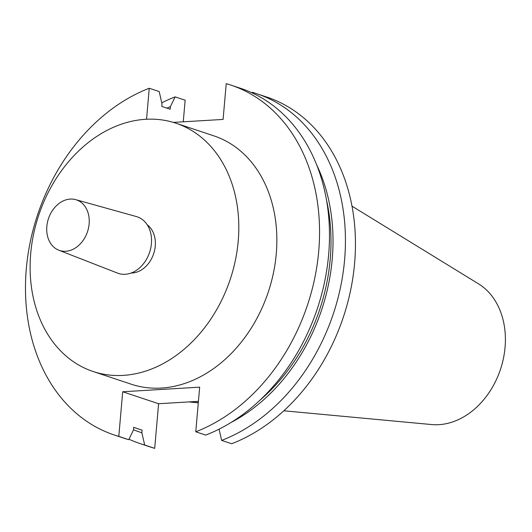 <?xml version="1.0" encoding="UTF-8"?>
<svg xmlns="http://www.w3.org/2000/svg" width="532" height="532" viewBox="0 0 532 532"><rect width="100%" height="100%" fill="white"/><g stroke="black" fill="none" stroke-linecap="round" stroke-linejoin="round"><path stroke-width="0.8" d="M93.073 371.489L131.125 384.171A130.872 100.98 -71.6 0 0 161.309 388.061A130.872 100.98 -71.6 0 0 273.421 273.022A130.872 100.98 -71.6 0 0 213.891 135.866L175.839 123.178A130.872 100.98 -71.6 0 0 145.662 119.288A130.872 100.98 -71.6 0 0 33.549 234.326A130.872 100.98 -71.6 0 0 93.073 371.489A130.872 100.98 -71.6 0 0 123.258 375.379A130.872 100.98 -71.6 0 0 235.37 260.341A130.872 100.98 -71.6 0 0 175.839 123.178M131.138 273.029A26.228 20.243 -71.6 0 0 132.215 272.996A26.228 20.243 -71.6 0 0 153.868 253.086A26.228 20.243 -71.6 0 0 147.218 224.783M58.799 250.213L117.505 273.096A29.819 23.009 -71.6 0 0 125.22 274.279A29.819 23.009 -71.6 0 0 150.875 247.506A29.819 23.009 -71.6 0 0 136.352 216.557L75.657 199.64A26.673 20.582 -71.6 0 0 70.264 199.081A26.673 20.582 -71.6 0 0 47.521 222.024A26.673 20.582 -71.6 0 0 58.799 250.213A26.673 20.582 -71.6 0 0 65.695 251.277A26.673 20.582 -71.6 0 0 88.651 227.324A26.673 20.582 -71.6 0 0 75.657 199.64M283.809 410.79L431.632 424.556A75.351 58.141 -71.6 0 0 438.873 424.669A75.351 58.141 -71.6 0 0 501.836 364.932A75.351 58.141 -71.6 0 0 478.527 283.849L352.011 206.17M183.261 121.808L185.149 100.222L175.134 96.884L170.4 106.633L170.174 109.226L161.775 106.427L162.001 103.833L159.188 91.57L149.253 88.259A184.405 142.29 -71.6 0 0 26.6 265.714A184.405 142.29 -71.6 0 0 114.2 434.963A184.405 142.29 -71.6 0 0 118.796 436.386L128.731 439.698L133.472 429.942L133.698 427.356L142.097 430.155L141.871 432.742L144.677 445.011L154.692 448.35L158.596 403.728L198.429 401.341M195.763 431.778A184.405 142.29 -71.6 0 0 318.422 254.323A184.405 142.29 -71.6 0 0 230.822 85.073L240.757 88.385A184.405 142.29 -71.6 0 1 328.357 257.634A184.405 142.29 -71.6 0 1 205.698 435.09L195.763 431.778L199.666 387.156L122.699 391.765L118.796 436.386M230.822 85.073A184.405 142.29 -71.6 0 0 226.22 83.65L223.094 119.427L173.372 122.4M149.253 88.259L146.546 119.241M114.2 434.963L124.136 438.275A184.405 142.29 -71.6 0 0 128.731 439.698M133.698 427.369L140.534 429.643A171.038 131.976 -71.6 0 0 142.097 430.155M259.769 400.35A171.038 131.976 -71.6 0 0 326.515 200.099M170.4 106.633A173.578 133.938 -71.6 0 0 166.875 108.129M133.485 429.75A173.578 133.938 -71.6 0 0 141.871 432.742M230.961 422.521A173.578 133.938 -71.6 0 0 316.766 165.08M175.134 96.884A184.405 142.29 -71.6 0 0 161.768 102.816M128.97 439.206A184.405 142.29 -71.6 0 0 140.082 443.588A184.405 142.29 -71.6 0 0 144.677 445.011M221.645 440.403A184.405 142.29 -71.6 0 0 344.304 262.948A184.405 142.29 -71.6 0 0 256.703 93.699L266.718 97.037A184.405 142.29 -71.6 0 1 354.319 266.286A184.405 142.29 -71.6 0 1 231.659 443.741L221.645 440.403L219.071 429.158M256.703 93.699A184.405 142.29 -71.6 0 0 252.102 92.275L251.862 92.767M140.082 443.588L150.097 446.927A184.405 142.29 -71.6 0 0 154.692 448.35M188.986 401.906A130.872 100.98 -71.6 0 0 191.806 402.219A130.872 100.98 -71.6 0 0 198.323 402.564M122.699 391.765L158.596 403.728M198.296 402.824L191.806 402.219"/></g></svg>
